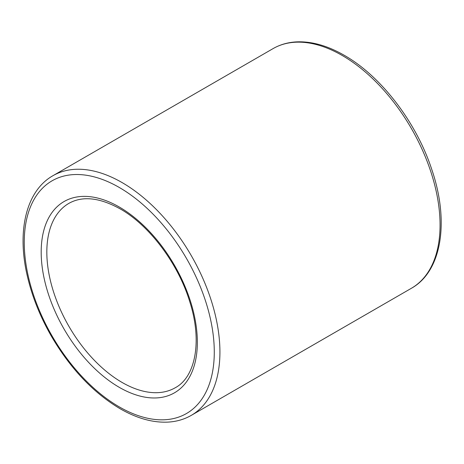 <?xml version="1.0" encoding="UTF-8"?>
<svg xmlns="http://www.w3.org/2000/svg" width="464" height="464" viewBox="0 0 464 464"><rect width="100%" height="100%" fill="white"/><g stroke="black" fill="none" stroke-linecap="round" stroke-linejoin="round"><path stroke-width="0.7" d="M411.406 288.277C441.873 271.33 449.523 221.479 431.833 169.662C416.463 122.432 381.101 76.142 344.218 55.28C327.63 45.739 311.808 41.267 296.751 41.87C288.051 42.294 280.152 44.55 273.041 48.627A138.365 79.883 60 0 1 342.223 55.483A138.365 79.883 60 0 1 440.058 224.941A138.365 79.883 60 0 1 411.406 288.277L191.272 415.373A138.365 79.883 60 0 0 219.924 352.031A138.365 79.883 60 0 0 122.09 182.572A138.365 79.883 60 0 0 52.908 175.723C26.274 190.698 16.727 230.852 27.266 275.761C31.981 296.194 39.95 316.228 51.179 335.872C70.232 368.433 93.2 392.712 120.095 408.72C136.677 418.261 152.499 422.733 167.562 422.13C176.262 421.706 184.162 419.45 191.272 415.373M119.265 187.462A134.369 77.581 60 0 1 214.281 352.031A134.369 77.581 60 0 1 119.265 406.887A134.369 77.581 60 0 1 24.25 242.318A134.369 77.581 60 0 1 119.265 187.462M175.305 387.718A106.43 61.451 60 0 1 122.09 382.446A106.43 61.451 60 0 1 46.829 252.097A106.43 61.451 60 0 1 68.875 203.371C82.488 195.704 99.557 197.531 120.095 208.841C149.425 225.324 178.315 263.749 189.822 301.925C202.495 341.405 195.39 377.081 175.305 387.718M197.351 342.258A110.426 63.754 60 0 1 119.265 387.336A110.426 63.754 60 0 1 41.186 252.097A110.426 63.754 60 0 1 119.265 207.014A110.426 63.754 60 0 1 197.351 342.258M273.041 48.627L52.908 175.723"/></g></svg>
